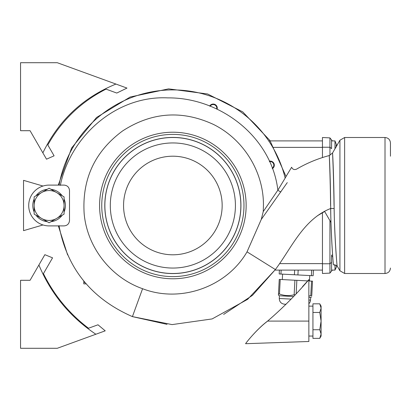 <?xml version="1.0" encoding="UTF-8"?>
<svg xmlns="http://www.w3.org/2000/svg" width="411" height="411" viewBox="0 0 411 411"><rect width="100%" height="100%" fill="white"/><g stroke="black" fill="none" stroke-linecap="round" stroke-linejoin="round"><path stroke-width="0.62" d="M132.337 316.588L172.065 324.603L212.127 318.931L247.638 299.326L275.38 269.559L247.032 251.845C226.738 286.996 180.444 303.385 142.576 288.712L132.419 316.619L167.015 324.351M223.651 314.415L252.431 295.386L275.37 269.575C291.8 247.571 303.477 219.181 330.696 208.49L334.153 208.48C334.477 237.507 337.051 266.148 337.102 265.891C337.035 266.343 334.626 237.969 334.122 208.855M52.562 257.831L43.438 273.628C54.17 295.365 69.192 313.572 88.504 328.24L97.982 324.793L105.226 330.834L57.268 348.292L20.55 348.292L20.55 280.297L30.07 280.297L44.856 254.686L52.562 257.831M95.866 334.246C69.921 316.866 50.933 293.783 38.901 265.003M54.093 155.82L47.82 144.965C61.614 120.464 81.013 101.851 106.012 89.13L116.781 93.05L126.973 88.077L57.268 62.708L20.55 62.708L20.55 130.703L30.07 130.703L46.515 159.191L54.093 155.82M115.943 84.065C82.858 97.602 58.501 120.541 42.872 152.882M308.856 321.094L267.602 321.094C282.398 308.373 296.146 294.584 308.856 279.721L308.856 341.495L245.593 343.704M267.602 321.094C256.253 329.499 244.853 344.377 245.629 343.653C246.343 342.342 257.024 329.031 267.653 321.094M302.558 286.59L308.856 279.644M287.274 182.607L261.268 219.443L247.032 251.845M286.056 176.602L277.867 190.18L263.235 211.608L261.268 219.443M67.594 254.877L58.357 225.901M58.29 185.099L71.606 148.011L96.534 117.489L130.164 97.017L168.587 88.863L207.606 93.98L242.747 111.884L269.919 140.485L286.025 176.499L291.625 167.246C292.678 169.445 294.333 170.077 296.583 169.132C306.853 163.141 317.734 158.62 329.232 155.564L332.525 153.031L339.923 140.223L339.923 270.777L337.102 265.891L333.398 264.746L333.105 261.401M49.109 185.099A20.401 20.401 0 0 0 28.708 205.5A20.401 20.401 0 0 0 49.109 225.901L64.07 225.901C67.373 225.577 69.187 223.764 69.505 220.46L69.505 190.54C69.187 187.236 67.373 185.423 64.07 185.099L49.109 185.099M34.149 198.981A16.317 16.317 0 0 0 34.149 212.019M35.983 215.194A16.317 16.317 0 0 0 47.275 221.714M50.938 221.714A16.317 16.317 0 0 0 62.236 215.194M64.07 212.019A16.317 16.317 0 0 0 64.07 198.981M62.236 195.806A16.317 16.317 0 0 0 50.938 189.286M47.275 189.286A16.317 16.317 0 0 0 35.983 195.806M104.867 205.5A67.995 67.995 0 0 0 172.861 273.495A67.995 67.995 0 0 0 240.856 205.5A67.995 67.995 0 0 0 172.861 137.505A67.995 67.995 0 0 0 104.867 205.5A67.995 67.995 0 0 0 172.861 273.495A67.995 67.995 0 0 0 240.856 205.5A67.995 67.995 0 0 0 172.861 137.505A67.995 67.995 0 0 0 104.867 205.5A67.995 67.995 0 0 0 172.861 273.495A67.995 67.995 0 0 0 240.856 205.5A67.995 67.995 0 0 0 172.861 137.505A67.995 67.995 0 0 0 104.867 205.5M330.598 205.654C330.28 177.259 329.242 154.058 329.232 155.584C329.411 155.42 330.511 180.064 330.696 208.49C330.901 236.459 333.316 264.987 333.398 264.746C333.306 265.11 331.055 236.911 330.66 208.886M324.654 211.501L317.271 215.837M280.913 191.958A3.401 0.75 -145.1 0 1 277.867 190.18C271.543 136.724 220.049 97.392 167.786 97.885C116.19 95.352 70.343 136.241 60.335 185.366M59.025 225.66C66.947 268.301 91.412 298.622 132.419 316.619M334.045 205.5C333.624 175.893 332.535 151.361 332.53 153.051C332.715 152.779 333.866 178.867 334.153 208.48M172.861 254.799A49.299 49.299 0 0 0 222.161 205.5A49.299 49.299 0 0 0 172.861 156.201A49.299 49.299 0 0 0 123.562 205.5A49.299 49.299 0 0 0 172.861 254.799M385.009 137.505L385.009 273.495L344.634 273.495L344.634 137.505L385.009 137.505C388.313 137.829 390.126 139.637 390.45 142.946L390.45 156.201M319.758 338.366L321.094 336.054L321.094 334.051L319.758 329.73L321.094 321.094L321.094 334.051L319.758 338.366L312.935 338.366L312.935 303.821L319.758 303.821L321.094 308.137L319.758 312.458L312.935 312.458M319.758 303.821L321.094 306.133L321.094 321.094L319.758 312.458M312.935 336.054L308.856 336.054M319.758 329.73L312.935 329.73M142.576 288.712C110.862 277.605 87.132 247.196 84.163 213.715C81.943 179.201 94.725 151.633 122.509 131.011C151.644 112.1 181.96 109.907 213.458 124.43C243.548 139.298 263.816 171.885 263.441 205.5L263.235 211.608M64.07 214.136L56.59 218.457A14.96 14.96 0 0 0 64.07 205.5L64.07 214.136M49.109 222.772L41.629 218.457A14.96 14.96 0 0 0 56.59 218.457L49.109 222.772M64.07 205.5A14.96 14.96 0 0 0 56.59 192.543L64.07 196.864L64.07 205.5M34.149 214.136L34.149 205.5A14.96 14.96 0 0 0 41.629 218.457L34.149 214.136M41.629 192.543L34.149 196.864L34.149 205.5A14.96 14.96 0 0 1 41.629 192.543L49.109 188.228L56.59 192.543A14.96 14.96 0 0 0 41.629 192.543M273.12 168.053A4.079 4.079 -135 0 0 270.792 161.127M269.303 161.194A4.079 4.079 45 0 1 272.375 168.638A4.079 4.079 0 0 0 270.233 161.086M269.508 161.651A3.591 3.591 45 0 1 272.2 168.171M217.275 108.129A4.079 4.079 180 0 0 214.737 104.353A4.079 4.079 0 0 1 217.121 109.239M209.667 106.079A4.079 4.079 -0 0 1 217.121 109.234M210.129 106.259A3.591 3.591 -0 0 1 216.669 109.028M59.081 185.099A115.594 115.594 0 0 1 285.162 178.107M311.543 281.103L312.519 281.155L311.759 295.689C311.677 297.24 311.677 297.24 311.759 295.689L310.783 295.637L311.543 281.103L308.856 280.965M307.757 280.908L296.855 280.333L296.161 293.603M308.856 296.048L310.783 295.637M296.855 280.333L294.908 280.235L294.148 294.764L295.047 294.81M294.908 280.235L280.22 279.465L279.459 293.993C284.273 295.802 289.169 296.059 294.148 294.764M280.22 279.465L279.244 279.413L278.483 293.942L279.459 293.993M293.48 296.501L279.408 295.761L278.422 295.119L278.483 293.942M308.856 303.739A5.441 5.441 0 0 0 310.505 300.117L310.644 297.4L308.856 297.307M286.035 304.279L284.417 304.197C281.134 303.698 279.418 301.792 279.269 298.478L291.045 299.095M313.439 270.099L313.141 275.74L279.192 273.962L279.393 270.099M311.682 270.099L311.394 275.647M298.17 270.099L297.918 274.944M294.661 270.099L294.415 274.759M281.15 270.099L280.944 274.055M309.462 280.996L309.745 275.565M322.455 270.099L274.985 270.099M322.455 140.901L268.722 140.901M315.823 270.099L277.009 270.099M86.289 283.857L83.793 283.857L83.793 280.903M83.793 282.501L85.123 282.501M329.935 220.645L329.935 273.104L331.579 271.049L331.579 255.139L332.602 255.087L331.579 255.139L331.579 271.049L332.345 270.099L334.98 270.099L336.486 266.698M322.455 212.651L322.455 273.5L329.935 273.104L331.579 271.049L329.935 273.104L322.455 273.5M322.455 157.572L322.455 137.505L329.935 137.896L322.455 137.505L329.935 137.896L329.935 155.322M322.455 263.775L329.935 263.759L331.579 262.382M322.455 147.225L329.935 147.246L331.579 148.618L331.579 139.951L332.34 140.901M331.579 148.618L331.579 139.951L329.935 137.896L331.579 139.951L329.935 137.896L322.455 137.505M331.579 270.099L334.98 270.099L336.157 267.674L336.63 265.285M331.579 140.901L334.98 140.901L334.98 148.787M336.157 147.107L336.157 145.253L336.748 145.869L336.748 145.509L334.98 140.901M334.98 264.489L334.98 270.099M42.985 186.039L23.54 180.342L23.54 230.658L42.985 224.961M240.933 205.5A68.072 68.072 0 0 0 172.861 137.428A68.072 68.072 0 0 0 104.795 205.5A68.072 68.072 0 0 0 172.861 273.572A68.072 68.072 0 0 0 240.933 205.5M235.421 205.5A62.554 62.554 0 0 0 172.861 142.946A62.554 62.554 0 0 0 110.307 205.5A62.554 62.554 0 0 0 172.861 268.054A62.554 62.554 0 0 0 235.421 205.5M243.975 205.5A71.113 71.113 0 0 0 172.861 134.387A71.113 71.113 0 0 0 101.753 205.5A71.113 71.113 0 0 0 172.861 276.613A71.113 71.113 0 0 0 243.975 205.5M99.58 205.5A73.281 73.281 0 0 0 172.861 278.781A73.281 73.281 0 0 0 246.143 205.5A73.281 73.281 0 0 0 172.861 132.219A73.281 73.281 0 0 0 99.58 205.5M310.505 300.117L308.856 300.03M322.455 263.615L279.567 263.615M322.455 147.385L272.786 147.385M336.66 145.874L336.193 145.926M334.98 269.657A12.71 11.888 -0 0 0 336.193 267.34M344.634 273.495L339.923 270.777M344.634 137.505L339.923 140.223M385.009 273.495C388.313 273.171 390.126 271.363 390.45 268.054M312.935 306.133L308.856 306.133M330.994 222.479L324.526 211.275M311.697 296.865L310.644 297.4M279.408 295.761L279.269 298.478M282.588 274.142L282.3 279.572M336.193 145.951L336.645 145.905M331.579 256.495L332.71 256.495"/></g></svg>
